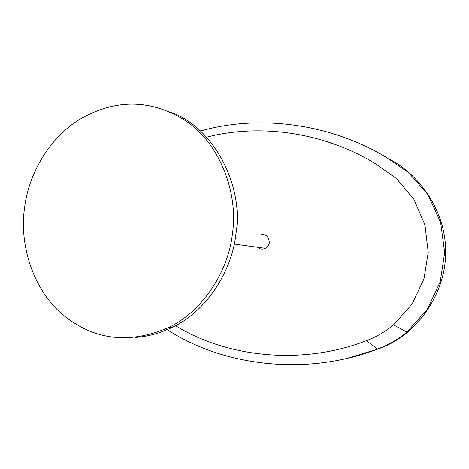 <?xml version="1.0" encoding="UTF-8"?>
<svg xmlns="http://www.w3.org/2000/svg" width="469" height="469" viewBox="0 0 469 469"><rect width="100%" height="100%" fill="white"/><g stroke="black" fill="none" stroke-linecap="round" stroke-linejoin="round"><path stroke-width="0.7" d="M232.401 233.832C228.661 270.091 203.382 311.275 168.148 327.743C129.286 344.34 94.416 340.218 63.526 315.367C32.754 290.053 19.106 243.816 24.57 207.925C28.175 175.816 48.196 138.619 79.243 119.618C115.386 98.695 150.76 99.018 185.372 120.592C220.166 143.332 238.615 193.838 232.401 233.832M169.995 112.056C213.923 126.413 244.542 187.049 235.837 234.394C232.137 270.326 207.058 311.135 172.088 327.462C159.712 333.389 147.407 336.713 135.16 337.428M259.328 235.127C265.419 233.415 268.749 235.901 269.317 242.59C269.001 245.029 267.693 246.94 265.39 248.324C262.593 249.631 260.025 249.279 257.686 247.269M347.67 358.134L378.747 348.819L384.052 346.679C419.052 332.163 445.532 291.818 445.55 253.899C447.039 213.764 420.91 175.218 389.1 159.02M200.386 131.027C258.19 114.512 328.452 122.931 385.272 156.71L408.481 172.539L427.974 194.67L440.643 222.505L444.676 252.557L440.25 281.664L427.347 309.323L406.94 332.105C399.354 338.325 391.328 343.267 382.856 346.943L377.527 349.094C306.656 376.425 222.699 366.506 165.897 328.816M175.5 325.703C228.204 358.128 303.291 365.257 366.4 340.693C375.956 337.158 384.99 331.894 393.497 324.906L412.075 304.117L423.947 278.926L428.232 252.416L424.967 225.003L413.934 199.372L396.61 178.689L375.704 163.845C324.407 132.364 260.307 123.212 206.577 137.171M378.747 348.819L377.527 349.094L366.4 340.693M168.148 327.743L172.088 327.462M234.213 244.056L265.39 248.324M384.052 346.679L382.856 346.943M406.94 332.105L393.497 324.906"/></g></svg>
